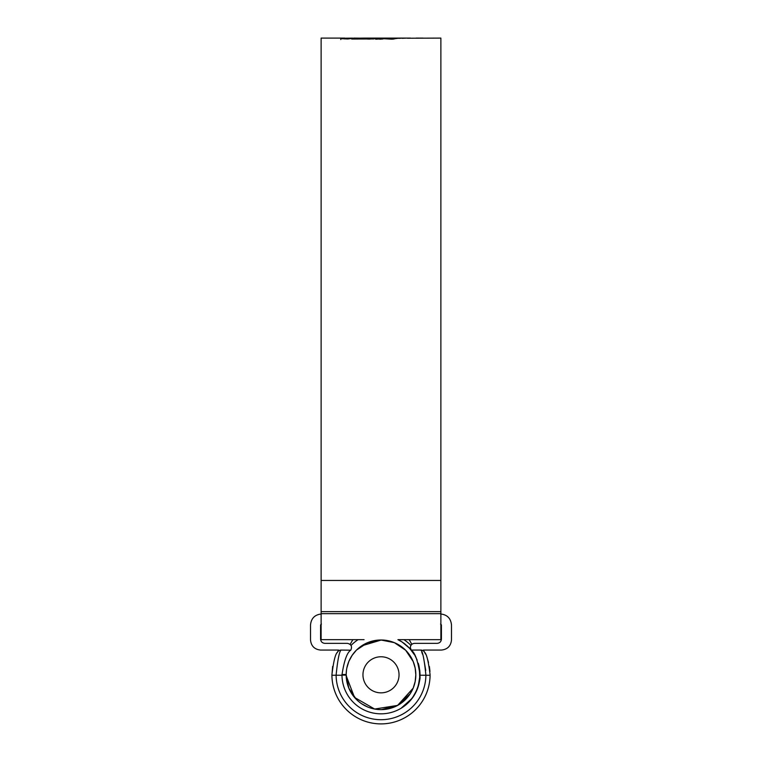 <?xml version="1.0" encoding="UTF-8"?>
<svg xmlns="http://www.w3.org/2000/svg" width="762" height="762" viewBox="0 0 762 762"><rect width="100%" height="100%" fill="white"/><g stroke="black" fill="none" stroke-linecap="round" stroke-linejoin="round"><path stroke-width="1.14" d="M440.579 624.049L441.417 624.888L441.417 639.147C441.15 641.68 439.75 643.08 437.217 643.347L414.518 643.347C411.994 643.614 410.594 645.014 410.327 647.538L411.166 650.062L421.081 650.062M418.967 665.817L420.014 674.808C417.881 660.768 414.966 652.558 411.27 650.186L411.166 650.062M332.632 666.436L331.918 675.275A49.092 49.092 0 0 0 381 723.9A49.092 49.092 0 0 0 430.082 675.275L420.014 675.227A39.014 39.014 0 0 1 381 713.832A39.014 39.014 0 0 1 341.986 675.227L336.109 675.227A44.891 44.891 0 0 0 381 719.709A44.891 44.891 0 0 0 425.891 675.227C424.367 659.921 422.7 651.529 420.91 650.062L421.129 650.577M340.919 650.062L350.73 650.186C347.024 652.577 344.11 660.787 341.986 674.808L341.986 675.227M331.908 674.808C333.527 661.511 335.347 654.015 337.366 652.329L337.118 652.815M337.442 652.177L338.614 650.062L320.583 650.062C314.515 649.414 311.153 646.062 310.515 639.994L310.515 624.888C311.21 618.306 314.849 614.667 321.421 613.981M350.834 650.062C352.349 646.509 351.225 644.271 347.482 643.347L324.783 643.347C322.25 643.08 320.85 641.68 320.583 639.147L320.583 624.888L321.421 624.049M424.558 652.177L424.634 652.329C426.653 654.025 428.473 661.521 430.092 674.808M440.579 613.981C447.151 614.667 450.79 618.306 451.485 624.888L451.485 639.994C450.847 646.062 447.485 649.414 441.417 650.062L423.386 650.062L424.634 652.329A4.191 4.191 0 0 0 420.91 650.062M429.968 671.427L429.377 666.483M428.511 662.473L427.558 659.273M425.482 654.044L424.91 652.872M421.748 652.12L422.529 654.282M423.501 657.396L425.748 670.398M337.366 652.329A4.191 4.191 0 0 1 341.09 650.062C339.3 651.52 337.642 659.911 336.109 675.227L331.918 675.275M407.451 38.233L440.874 38.1L440.874 639.651L397.926 639.651L402.269 642.099M344.738 38.91L344.738 38.11L321.126 38.1L321.126 639.651L364.074 639.651M369.751 39.186L370.208 38.271L351.682 39.024L373.513 38.948L377.533 38.214L364.427 38.1L410.47 38.1M407.451 38.11L409.937 38.1M406.175 38.119L402.355 38.31L406.175 38.119M402.698 38.129L398.888 38.348L402.698 38.129M384.048 38.719L375.704 39.205L381.8 38.129L399.25 38.138L391.354 39.148L384.048 38.719M370.208 38.271L353.72 38.1M364.427 38.1L358.416 38.186M344.738 38.11L340.862 38.652L347.853 38.967L354.53 38.119M340.862 38.738L340.776 39.538M344.738 38.214L352.73 38.129M423.015 38.129L416.157 38.1L423.015 38.129M370.208 38.948L373.513 38.948M354.044 39.053L354.044 38.519M368.16 39.176L368.16 38.662M375.037 38.624L375.037 38.11M391.906 39.176L394.078 38.976M379.724 39.205L382.905 38.967M381.8 38.967L381.8 38.129M391.906 39.138L391.906 38.338M393.64 38.976L393.64 38.138M422.834 38.1L419.957 38.11M400.364 645.871L405.632 650.196L409.946 655.453L405.641 650.205L413.175 661.492L415.157 668.017L415.823 674.808L415.157 681.59L413.175 688.143L397.612 705.412L374.656 709.051L354.511 697.421L346.186 675.713M415.823 674.808A34.823 34.823 0 0 1 381 709.632A34.823 34.823 0 0 1 346.177 674.808A34.823 34.823 0 0 1 381 639.994A34.823 34.823 0 0 1 415.823 674.808L415.157 681.599L415.823 674.808L415.157 668.017L415.823 674.808M341.986 675.094L346.177 675.132L346.177 674.494L341.986 674.532M415.176 681.476L413.29 687.857M410.204 693.772L397.897 705.26L381.61 709.632M405.632 699.43L409.946 694.172L405.641 699.421L400.364 703.755M400.345 703.764L394.335 706.984L387.791 708.965M367.675 706.984L361.655 703.774L367.665 706.984M356.359 699.421L348.825 688.134L346.177 674.808M413.166 688.153L409.966 694.153M352.015 694.115L348.882 688.257M352.034 694.144L348.825 688.143M346.853 667.998L348.825 661.483M352.054 655.453L356.368 650.196M361.655 645.852L381.324 639.994M381.448 639.994L385.048 640.223M394.335 642.642L400.355 645.862L394.335 642.642M367.446 642.737L380.857 639.994L394.306 642.633M413.175 661.483L415.147 667.988M374.275 640.642L381.086 639.994M409.966 655.482L413.166 661.473M346.481 670.208L346.177 674.408M362.96 674.808A18.04 18.04 0 0 0 381 692.848A18.04 18.04 0 0 0 399.04 674.808A18.04 18.04 0 0 0 381 656.768A18.04 18.04 0 0 0 362.96 674.808M352.854 639.651L350.158 644.319M411.842 644.319L409.146 639.651M410.918 645.395A41.958 41.958 0 0 0 403.898 639.651M358.102 639.651A41.958 41.958 0 0 0 351.082 645.395M348.948 661.206L352.187 655.253M356.549 650.015L367.865 642.566L381.152 639.994L394.411 642.68L405.679 650.243M410.223 648.957L406.546 645.319M440.874 580.453L321.126 580.453M440.874 613.658L321.126 613.658M440.874 611.629L321.126 611.629M347.958 38.938L346.415 38.938M420.014 675.275L418.195 686.591L416.3 691.429L411.671 698.935M408.356 702.64L404.508 705.955M403.574 706.631L402.688 707.241M419.995 676.189L419.881 678.123M419.862 678.256L417.681 688.105L413.423 696.516M413.395 696.563L407.727 703.24M405.813 704.926L404.47 705.983M399.84 640.642L401.984 641.918M402.165 642.033L409.794 648.481L414.623 655.025M402.698 642.385L408.384 647.024M411.642 650.662L414.109 654.167M415.919 657.396L417.147 660.13M419.386 667.826L419.748 679.39M419.719 679.599L418.9 684.076M418.871 684.19L415.442 693.153M415.414 693.21L411.032 699.716M407.67 703.297L403.031 707.012M401.126 708.241L400.641 708.527M401.431 641.566L402.736 642.414M403.612 643.014L404.517 643.68M409.061 647.7L413.271 652.882M415.1 655.853L416.89 659.521M418.529 664.14L420.005 673.941M420.005 675.732L419.643 680.237M419.614 680.428L417.1 689.62M417.081 689.677L412.213 698.221L406.975 703.926M418.262 663.235L419.11 666.417M419.681 669.722L420.014 674.351M401.641 641.699L405.46 644.414M411.013 649.881L413.68 653.491M415.528 656.644L417.138 660.092M418.729 664.864L419.976 672.97M419.805 670.712L420.014 674.227M419.976 676.656C420.329 678.59 419.252 683.171 416.766 690.401L412.147 698.306L401.041 708.298"/></g></svg>
